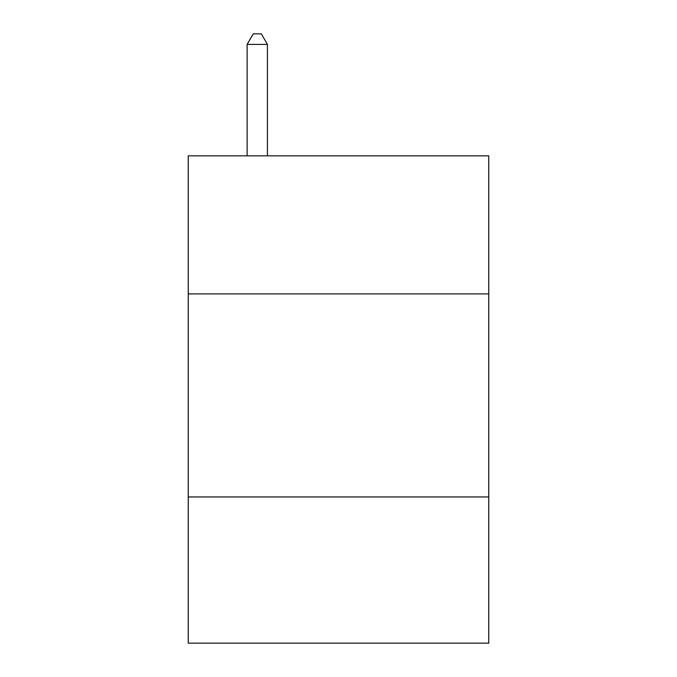 <?xml version="1.0" encoding="UTF-8"?>
<svg xmlns="http://www.w3.org/2000/svg" width="677" height="677" viewBox="0 0 677 677"><rect width="100%" height="100%" fill="white"/><g stroke="black" fill="none" stroke-linecap="round" stroke-linejoin="round"><path stroke-width="1.02" d="M188.248 293.911L488.752 293.911L488.752 155.837L188.248 155.837L188.248 643.15L488.752 643.15L488.752 496.96L188.248 496.96M488.752 496.96L488.752 293.911M267.432 155.837L267.432 44.411L247.13 44.411L247.13 155.837M247.13 44.411L253.223 33.85L261.339 33.85L267.432 44.411"/></g></svg>
